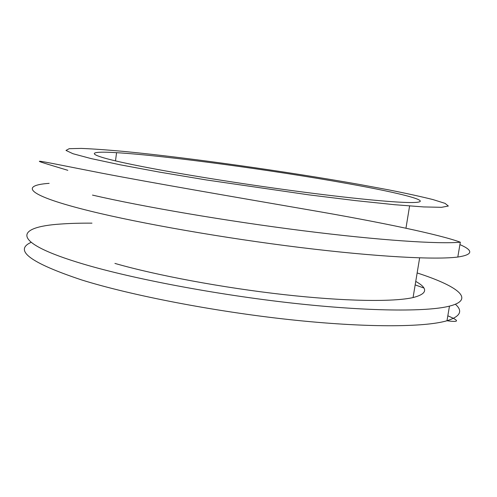 <?xml version="1.0" encoding="UTF-8"?>
<svg xmlns="http://www.w3.org/2000/svg" width="497" height="497" viewBox="0 0 497 497"><rect width="100%" height="100%" fill="white"/><g stroke="black" fill="none" stroke-linecap="round" stroke-linejoin="round"><path stroke-width="0.75" d="M417.145 272.946C456.706 285.713 476.244 299.306 449.468 306.127C427.109 311.905 367.954 311.544 291.969 303.077C216.058 294.615 133.053 278.836 83.664 264.155C9.033 242.051 14.916 226.88 61.131 224.01C70.22 223.358 80.495 223.072 91.97 223.153M459.918 244.599C473.697 250.575 472.995 254.725 457.805 257.036C435.819 259.925 376.751 256.887 300.412 247.518C224.147 238.162 140.427 223.464 90.435 211.132C26.235 195.364 19.607 185.375 49.147 183.35M346.465 183.374C402.576 193.339 439.044 202.733 410.155 202.54C392.636 202.422 349.279 198.222 294.889 190.978C240.536 183.728 180.734 174.124 142.62 166.638C84.844 155.325 82.508 150.529 116.565 152.678C165.395 155.573 272.362 170.08 346.465 183.374M415.747 281.42C428.408 288.459 427.519 293.839 413.069 297.566C393.518 302.039 344.918 301.437 283.899 294.615C222.929 287.788 156.275 275.313 114.919 263.416M455.37 304.245C463.136 311.035 460.346 316.539 446.989 320.751C424.513 327.38 365.338 327.809 289.459 319.608C213.654 311.414 130.854 295.311 81.645 279.941C30.373 262.82 13.525 250.295 31.1 242.356M120.181 164.799L90.988 158.555L72.953 153.716L65.995 150.423L69.22 148.684L81.253 148.41C93.051 148.883 107.843 149.945 125.617 151.591C190.817 157.99 286.297 171.477 359.399 184.437L388.729 189.879C406.459 193.395 421.22 196.632 432.999 199.583L445.045 203.36L448.337 206.038L441.516 207.317L423.674 206.932L394.705 204.714L355.635 200.62L308.786 194.843L206.472 179.97L159.462 172.105L120.181 164.799M67.822 170.316C24.682 157.232 26.366 158.413 102.071 173.217C152.225 182.859 233.553 196.824 307.718 209.666C381.839 222.339 440.553 234.808 460.321 242.207C438.453 244.213 379.41 240.362 302.959 230.72C226.589 221.084 142.658 206.721 92.485 195.097M415.169 284.893L423.866 288.012M409.59 205.988L405.968 228.148M116.565 152.678L115.497 160.891M460.321 242.207L457.805 257.036M419.642 257.875L413.069 297.566M449.468 306.127L446.989 320.751C464.117 323.093 454.183 318.558 447.828 315.8"/></g></svg>
